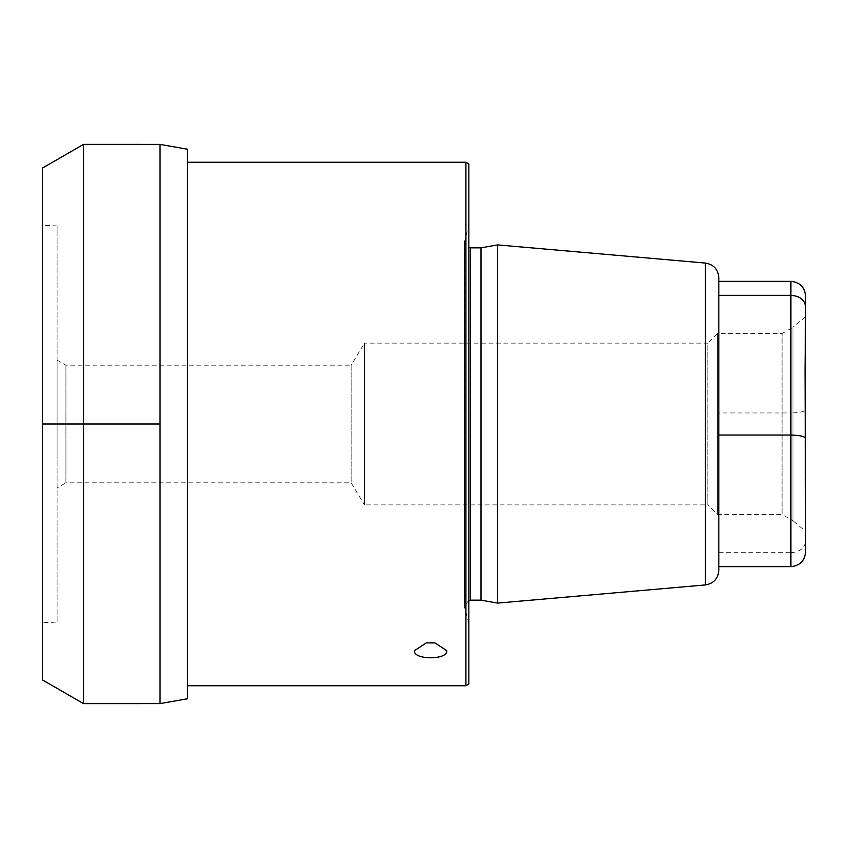 <?xml version="1.0" encoding="UTF-8"?>
<svg xmlns="http://www.w3.org/2000/svg" width="848" height="848" viewBox="0 0 848 848"><rect width="100%" height="100%" fill="white"/><g stroke="black" fill="none" stroke-linecap="round" stroke-linejoin="round"><path stroke-width="0.64" stroke-dasharray="4.24 3.18" d="M57.102 622.072L57.102 225.928L57.102 622.072L42.4 622.761L42.4 225.239L42.4 622.761M57.102 455.959L57.102 360.082L57.102 455.959M57.102 360.082L65.932 365.181L351.189 365.181L351.189 482.819L65.932 482.819L65.932 365.181L65.932 482.819L57.102 487.918M805.6 346.207L805.6 316.664L792.954 327.286L792.954 520.714L782.068 514.439L782.068 333.561L717.366 333.561L717.366 514.439L707.815 504.878L707.815 343.122L364.449 343.122L364.449 504.878L351.189 482.819L351.189 365.181L364.449 343.122L364.449 504.878L707.815 504.878L707.815 343.122L717.366 333.561L717.366 514.439L782.068 514.439L782.068 333.561L792.954 327.286L792.954 520.714L805.6 531.336L805.6 501.793L805.6 551.931M790.898 281.356L790.898 412.965C799.791 412.732 804.699 411.64 805.6 409.679L805.059 477.435L805.6 501.793M805.6 449.143L805.6 438.321M805.6 306.743L805.6 296.069M718.839 435.035L718.839 281.356L718.839 412.965L790.898 412.965L790.898 552.673C799.791 552.037 804.699 548.232 805.6 541.257M790.898 566.644L790.898 552.673L718.839 552.673L718.839 566.644L718.839 277.72M718.839 412.965L718.839 552.673M497.67 244.902L497.67 603.098M480.996 600.161L480.996 247.839M468.849 251.421L468.849 623.28L468.849 251.421M468.849 163.95L468.849 684.05M465.912 162.244L465.912 685.756M187.514 685.756L187.514 162.244L187.514 685.756M187.514 698.752L187.514 149.248M160.039 703.607L160.039 144.393M83.549 703.639L83.549 144.361M42.4 679.905L42.4 168.095M57.102 225.928L42.4 225.239M705.419 584.929L705.419 263.071M470.322 247.839L470.322 600.161M468.849 623.28L464.64 607.56L464.64 240.44L464.439 606.044L464.439 241.956L466.114 246.068L468.849 247.648M468.849 600.352L464.439 606.044L464.439 241.956L468.849 224.72M434.907 642.89L430.614 642.265L426.332 642.89"/><path stroke-width="1.27" d="M718.839 295.327L790.898 295.327C799.791 295.963 804.688 299.768 805.6 306.743L805.059 370.565L805.6 531.336M805.6 398.857L805.6 316.664M805.6 409.679L805.6 296.069C804.731 287.133 799.823 282.236 790.898 281.356L790.898 566.644C799.823 565.764 804.731 560.867 805.6 551.931L805.6 438.321C804.688 436.36 799.791 435.268 790.898 435.035L718.839 435.035L718.839 570.28L718.839 277.72C718.139 269.378 713.666 264.502 705.419 263.071L705.419 584.929C713.666 583.498 718.139 578.622 718.839 570.28M705.419 584.929L497.67 603.098L497.67 244.902L705.419 263.071M497.67 244.902L480.996 247.839L480.996 600.161L497.67 603.098M465.912 162.244L465.912 685.756L468.849 684.05L468.849 163.95L465.912 162.244L187.514 162.244M187.514 685.756L465.912 685.756M446.79 650.681C448.157 660.147 413.082 660.157 414.439 650.681L426.332 642.89L434.907 642.89L446.79 650.681M187.514 698.752L187.514 149.248L160.039 144.383L160.039 703.607L187.514 698.752M83.549 144.361L42.4 168.095L42.4 679.905L83.549 703.639L83.549 144.361L160.039 144.383M83.549 703.639L160.039 703.617M159.88 424L42.4 424M480.996 600.161L470.322 600.161L470.322 247.839L468.849 247.648M790.898 281.356L718.839 281.356M790.898 566.644L718.839 566.644M480.996 247.839L470.322 247.839M470.322 600.161L468.849 600.352"/></g></svg>
